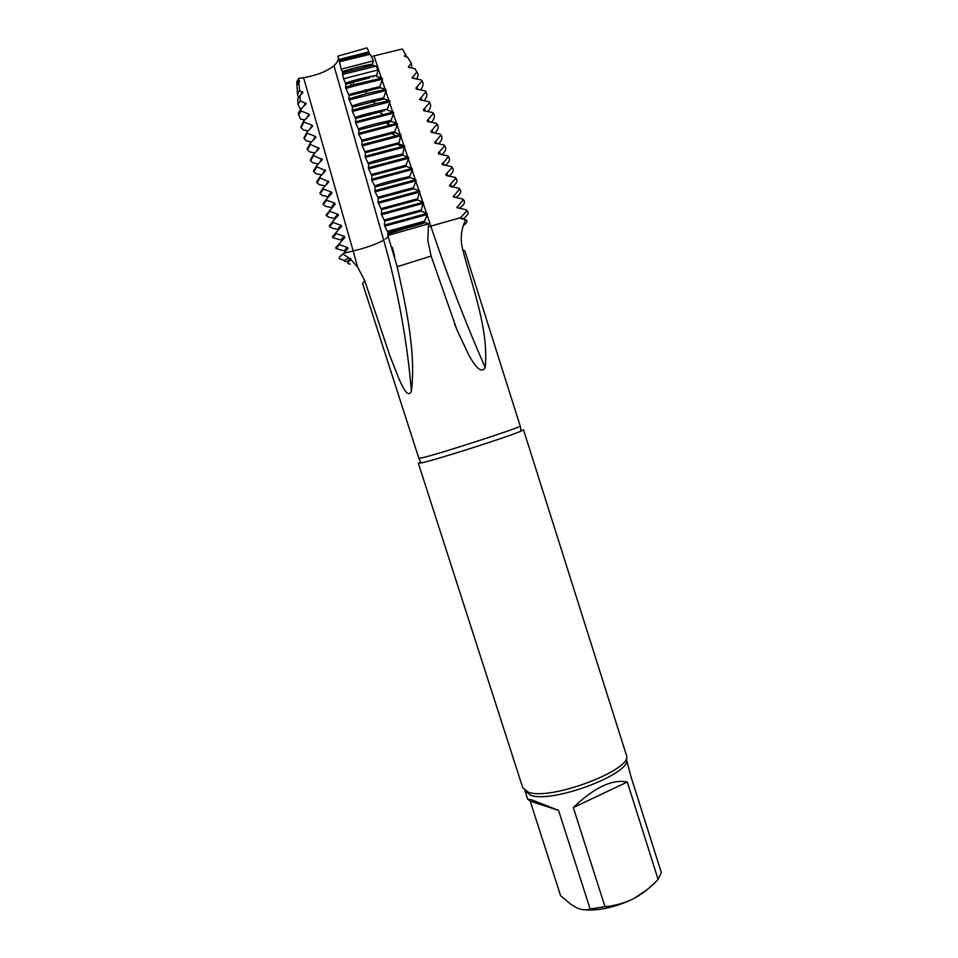 <?xml version="1.0" encoding="UTF-8"?>
<svg xmlns="http://www.w3.org/2000/svg" width="958" height="958" viewBox="0 0 958 958"><rect width="100%" height="100%" fill="white"/><g stroke="black" fill="none" stroke-linecap="round" stroke-linejoin="round"><path stroke-width="1.44" d="M462.163 218.903L460.726 217.634L466.762 210.82L466.402 209.802L456.99 207.67L462.798 200.306M427.088 214.951L430.872 226.28L428.094 226.914L460.738 217.634L461.061 218.675L465.684 219.645C460.966 229.537 460.02 239.656 462.834 250.002C472.905 289.017 488.784 329.468 485.215 367.573C480.545 375.776 472.246 361.238 468.761 354.999L457.002 329.983L431.112 256.061L427.795 240.362L428.597 223.837L387.858 235.44L387.942 232.459L424.849 222.34L387.966 233.932M339.252 243.667L339.563 244.721L347.622 247.547L348.065 248.421L343.922 253.128L353.215 251.02C366.148 247.811 376.314 244.194 383.703 240.171C397.857 289.927 407.09 340.258 411.413 391.175C407.952 399.223 401.869 385.284 399.175 379.332L389.81 355.586L364.806 280.838L357.562 266.911L351.059 259.774C347.083 262.372 346.808 263.809 350.245 264.061M338.378 57.995C338.425 60.27 336.953 62.857 333.971 65.755C326.989 71.359 316.859 75.347 303.578 77.718L353.203 251.02L343.922 253.14L340.353 256.145L343.084 254.074C338.366 257.223 337.911 259.031 341.731 259.498L344.521 260.708M463.277 225.657C467.097 222.759 467.899 220.759 465.684 219.645M387.858 235.44L397.199 266.719C406.156 307.734 416.059 351.957 411.413 391.175M348.7 261.558L351.059 259.774M348.281 262.001C347.239 261.498 348.089 260.36 350.832 258.6L351.167 259.666M351.263 259.474L348.341 261.929L345.97 261.45C343.192 261.486 344.15 260.313 348.856 257.918L350.832 258.6M348.856 257.93L343.084 254.074M397.462 230.77L425.627 222.651L428.597 223.837M523.451 429.771L521.08 431.1C509.608 436.333 437.71 459.361 422.286 462.726L418.406 463.289L420.179 462.223M523.487 429.759L626.316 754.964C634.747 768.915 550.551 801.223 528.217 792.146L522.876 787.955M531.894 799.93L558.562 810.408L590.164 909.07C586.332 910.399 581.901 910.016 576.896 907.909L571.088 904.496L560.61 895.718L530.193 801.128L527.678 799.188L531.894 799.93M604.977 906.663L573.315 807.57C594.247 787.464 612.246 778.95 627.298 782.027L658.11 879.384C650.817 887.276 642.662 893.694 633.633 898.652C624.424 903.119 614.88 905.789 604.977 906.663L590.164 909.07M524.936 790.59L530.349 795.14C552.215 804.121 634.555 772.567 626.245 758.724L630.867 776.303L661.343 872.642L658.11 879.384M558.562 810.408L530.193 801.128M646.602 890.054L633.633 898.652C615.946 907.166 599.528 910.878 584.38 909.813M627.298 782.027L573.315 807.57M345.12 251.774L347.874 248.661M462.858 219.059L460.726 217.634M466.75 210.82L468.127 212.113C468.713 213.73 467.013 215.993 463.001 218.891M298.477 97.524L297.459 93.968L299.543 90.555L298.908 82.232L296.992 85.358L297.124 87.657M301.255 108.853L299.902 108.565L298.01 104.386L300.321 100.77L299.938 95.68L297.734 99.081L297.854 101.44M304.704 119.906L300.608 119.067L298.573 114.804L301.111 110.984L300.968 109.14L298.465 112.816L298.501 115.032M310.404 159.974L313.374 154.537L313.685 155.603L313.374 154.537L317.302 150.43M373.488 60.881L370.171 54.247L339.371 61.791L341.252 69.108L373.488 60.881L372.411 64.102C361.968 65.922 351.933 68.437 342.281 71.634L341.252 69.108M377.991 69.922L376.111 66.138L342.569 74.437L343.623 78.748L377.991 69.922L376.482 76.472L382.062 78.065L353.921 84.615L345.599 87.19L345.886 88.447L382.062 78.065M404.707 56.438L407.485 57.109L411.293 63.12L412.036 68.102M408.491 67.288L414.814 68.665L416.838 71.874C418.43 73.826 418.335 76.221 416.55 79.095M458.774 188.187L459.181 189.421L458.978 188.223L449.913 186.343L449.589 185.289M455.589 178.463L455.23 177.41L446.189 175.553L445.865 174.5M462.702 198.989L463.049 200.042L462.69 199.013M297.028 85.933L296.896 83.55L298.764 80.364L298.621 78.412L296.812 81.873L296.788 84.053M337.875 56.127L338.785 59.528L368.986 51.876L366.998 47.9L337.875 56.127M402.863 49.792L406.779 56.953M402.348 48.99L371.333 56.57M303.578 77.718L298.621 78.412M368.986 51.876L369.01 53.935L370.171 54.247M387.942 232.459L384.757 226.172L427.292 214.46L424.49 221.226L424.849 222.34M377.955 197.264L378.266 198.378L413.712 188.786L419.496 190.929L417.425 199.971L423.22 202.186L421.137 211.155L426.945 213.43L427.304 214.484M413.377 187.684L377.943 197.252L375.069 191.851L375.033 186.966L410 177.589L415.76 179.673L416.119 180.751L413.377 187.684L413.688 188.774M409.665 176.488C393.666 180.128 382.014 183.253 374.71 185.864L371.824 180.391L412.383 169.482L409.665 176.488L409.976 177.577M400.827 134.587L398.851 143.94L404.563 145.867L402.576 155.16L408.3 157.148L408.659 158.226L405.952 165.279L406.288 166.369L412.036 168.416L412.395 169.494M397.414 124.348L394.768 131.581L395.127 132.707L400.827 134.551L361.789 144.814L362.064 141.329M382.446 79.155L379.871 86.627L380.218 87.729L385.846 89.393L386.206 90.471L383.607 97.884L383.954 98.985L389.595 100.698L389.954 101.776L387.331 109.14L387.679 110.23L393.331 112.002L393.69 113.08L391.056 120.373L391.403 121.474L397.079 123.283L397.438 124.372L358.855 134.431M382.158 78.257L382.458 79.155L350.293 87.01M372.387 64.102L372.722 65.204L376.111 66.138M404.563 56.259L405.737 54.331M408.348 67.108L411.293 63.12M416.263 89.082L415.952 88.028L421.951 81.119L421.592 80.089L412.108 77.945L416.838 71.874M423.771 110.745L423.436 109.667L429.447 102.781L429.088 101.752L419.616 99.608L425.699 91.956L425.34 90.914L416.263 89.058M427.519 121.498L427.22 120.528L433.196 113.607L432.836 112.577L423.771 110.733M431.902 132.491L430.932 131.306L436.932 124.432L436.573 123.39L427.507 121.546M444.404 146.047L444.045 145.017L434.609 142.886L440.668 135.246L440.321 134.204L431.268 132.36L430.908 131.27M438.716 154.022L438.405 152.909L444.428 146.071M447.003 175.721L445.853 174.488L451.853 167.65L451.517 166.632L442.033 164.525L448.14 156.861L447.781 155.831L438.728 153.963M449.565 185.265L455.553 178.463L455.182 177.434M462.319 198.905L453.266 196.893L459.169 189.409M298.764 80.364L299.65 81.382L298.908 82.232M344.413 236.47L344.748 237.536L335.719 247.703M329.576 210.317L329.875 211.371L337.982 214.317L338.437 215.179L332.773 221.406L333.109 222.496L341.204 225.393L341.647 226.268L336.03 232.554L336.342 233.62L344.413 236.482C341.826 238.219 341.012 239.476 341.982 240.242M326.678 200.222L334.773 203.192L335.216 204.078L326.247 214.891M326.343 199.168L326.642 200.234L323.301 204.701L325.876 206.425L331.959 207.706M331.899 193.193L326.367 199.18M323.097 188.019L323.409 189.097L331.54 192.115L331.887 193.181L329.492 195.791M318.284 163.95L312.943 162.836L310.62 160.74L313.673 155.615L322.331 159.591L316.619 165.71L316.93 166.776L325.552 170.728L319.864 176.871L320.176 177.937L328.774 181.852L323.157 188.031M307.219 148.933L310.129 143.317L310.44 144.418L319.098 148.442M315.721 137.497L310.117 143.329M312.176 125.294L312.512 126.36L306.883 132.156L307.195 133.234L315.398 136.443L315.745 137.521M303.626 120.959L303.937 122.025L312.188 125.27L309.889 129.055M309.29 115.211L303.662 120.983M301.111 110.984L308.919 114.11L309.386 114.948L308.584 115.93M300.321 100.77L306.141 103.763L300.968 109.14M299.543 90.555L302.908 92.579L299.938 95.68M339.371 61.791L338.785 59.528M372.746 65.216L342.605 72.784L342.281 71.634M342.569 74.437L342.593 72.748M345.599 87.19L345.85 84.208L343.623 78.748M349.095 95.644L380.218 87.729L349.095 95.644L345.886 88.447M358.867 134.455L358.831 129.941L355.622 122.971L355.598 118.517L352.376 111.463L352.352 107.092L348.82 98.854L349.095 95.656M394.768 131.581L361.753 140.227L358.867 134.443M395.127 132.707L362.076 141.365L361.765 140.263M371.824 180.391L371.8 175.577L368.591 168.919L368.555 164.177L365.357 157.435L365.321 152.777L361.801 144.838M375.045 187.002L374.722 185.888M426.945 213.43L384.445 225.106L384.721 221.094L381.524 214.748L381.488 209.73L377.991 202.21L378.254 198.342M384.757 226.196L384.445 225.094M385.248 239.165L388.361 236.47M357.55 266.911L353.203 251.02C366.16 247.811 376.326 244.194 383.703 240.171L333.971 65.755M308.081 130.923L303.207 129.917L301.063 127.594L303.937 122.001M311.446 141.952L306.452 140.922L304.249 138.659L307.195 133.222M314.883 152.957L309.697 151.891L307.434 149.699L310.44 144.418M321.696 174.919L316.188 173.769L313.793 171.745L316.93 166.776M325.145 185.888L319.421 184.69L316.978 182.75L320.176 177.937M328.546 196.821L322.654 195.588L320.152 193.756L323.409 189.097M335.312 218.628L329.109 217.322L326.486 215.706L329.875 211.371M338.761 229.525L332.33 228.172L329.648 226.675L333.109 222.496M341.946 240.35L332.809 237.62L336.342 233.62M345.599 251.247L335.959 248.565L339.563 244.721M297.088 85.058L299.183 80.544M300.357 95.261L302.429 91.74M303.458 106.601L305.674 102.925M345.527 251.331C343.778 251.044 344.485 249.775 347.622 247.547M344.856 237.344C342.485 238.949 341.599 239.967 342.186 240.386L342.138 240.338M341.934 240.674L344.748 237.536M338.797 229.309C337.611 228.818 338.414 227.513 341.204 225.393M338.761 229.537L341.527 226.471M332.558 236.77L336.03 232.554M335.575 218.34C334.318 218.28 335.12 216.939 337.982 214.317M335.671 218.232L338.162 215.502M329.396 225.789L332.785 221.394M332.378 207.251C331.707 206.329 332.51 204.976 334.773 203.192M332.57 207.048L335.096 204.282M329.073 196.246C328.366 195.504 329.181 194.127 331.54 192.115M323.097 203.958L326.343 199.204M325.888 185.086L328.319 180.99M326.45 184.487L328.666 182.068M319.924 193.001L323.109 188.067M322.654 173.901L325.097 169.877M323.553 172.943L325.433 170.943M316.751 181.972L319.864 176.871M319.457 162.716L321.864 158.741M313.577 170.979L316.619 165.71M316.26 151.52L318.631 147.592M317.769 149.939L318.978 148.67M313.003 140.335L315.398 136.443M304.045 137.94L306.883 132.156M306.668 117.894L308.919 114.11M300.872 126.935L303.638 120.995M387.619 231.333L424.49 221.226M381.524 214.748L423.58 203.252M384.397 219.993L420.801 210.065M384.721 221.106L421.137 211.155M378.302 203.3L419.855 192.007M381.176 208.628L417.089 198.881M381.488 209.73L417.425 199.971M381.224 213.658L423.22 202.186M375.057 191.851L416.119 180.751M377.991 202.21L419.496 190.929M374.758 190.762L415.76 179.673M368.591 168.907L408.659 158.226M371.476 174.476L405.952 165.279M371.8 175.577L406.288 166.369M371.524 179.29L412.036 168.416M365.345 157.435L404.923 146.957M368.243 163.076C374.087 160.872 385.427 157.878 402.228 154.058M368.555 164.177L402.576 155.16M368.279 167.818L408.3 157.148M362.112 145.951L401.174 135.665M364.998 151.663L398.504 142.838M365.321 152.777L396.6 144.395M365.046 156.346L404.563 145.867M355.622 122.971L393.69 113.08M358.52 128.839C365.836 126.217 376.674 123.402 391.068 120.373M358.843 129.941L391.403 121.474M358.555 133.354L397.079 123.283M352.376 111.463L389.954 101.776M355.274 117.403C361.082 115.188 371.776 112.421 387.331 109.14M355.598 118.517L382.853 111.188M355.31 121.87L393.331 112.002M349.131 99.955L386.206 90.471M352.029 105.979C360.148 103.153 370.674 100.458 383.607 97.884M352.352 107.092L383.954 98.985M352.065 110.362L375.524 103.68L389.595 100.698M348.784 94.543L379.871 86.627M348.82 98.854L367.297 93.429L385.846 89.393M339.024 60.174L368.674 52.834M339.336 61.3L369.01 53.935L339.336 61.288M345.527 83.095C352.676 80.544 362.878 77.969 376.147 75.371M345.85 84.208L369.764 77.766M466.39 209.79L468.175 212.233M463.049 200.042L464.367 201.372C464.989 203.06 463.337 205.371 459.433 208.305M457.026 206.844L458.403 208.126M462.666 198.977L464.055 200.485M459.325 189.253L460.606 190.618C461.241 192.342 459.696 194.678 455.996 197.599M453.314 196.067L454.619 197.3M458.966 188.223L460.307 189.768M455.577 178.428L456.834 179.817C457.469 181.601 456.02 183.96 452.475 186.882M449.577 185.265L450.787 186.523M455.242 177.434L456.547 179.014M451.865 167.638L453.062 169.051C453.721 170.871 452.368 173.242 449.003 176.152M448.14 156.861L449.302 158.298C449.973 160.142 448.715 162.513 445.53 165.411M442.141 163.71L443.267 164.932M451.517 166.632L452.775 168.249M444.416 146.095L445.53 147.544C446.212 149.424 445.051 151.795 442.057 154.657M438.429 152.933L439.459 154.118M447.781 155.831L449.003 157.471M440.668 135.246L441.734 136.695C442.44 138.611 441.351 141.018 438.465 143.892M434.681 142.107L435.686 143.317M444.045 145.017L445.231 146.682M436.932 124.432L437.95 125.881C438.668 127.833 437.65 130.252 434.908 133.126M440.321 134.216L441.458 135.88M433.196 113.607L434.166 115.044C434.884 117.044 433.938 119.475 431.316 122.337M427.196 120.492L428.142 121.678M436.573 123.39L437.674 125.079M429.447 102.781L430.37 104.206C431.112 106.23 430.226 108.685 427.723 111.559M423.448 109.679L424.334 110.853M432.836 112.577L433.89 114.253M425.699 91.956L426.573 93.357C427.328 95.417 426.502 97.884 424.107 100.758M419.7 98.854L420.526 100.015M429.088 101.752L430.094 103.416M421.951 81.119L422.777 82.496C423.532 84.579 422.765 87.058 420.49 89.932M415.952 88.028L416.718 89.154M425.328 90.89L426.286 92.555M412.191 77.203L412.922 78.34M421.592 80.089L422.502 81.729M404.671 55.516L405.354 56.654M416.79 87.094L417.904 89.405M420.766 97.668L421.664 100.255M424.514 108.482L425.412 111.08M428.262 119.295L429.172 121.894M432.01 130.108L432.908 132.707M435.758 140.91L436.656 143.52M439.506 151.735L440.405 154.322M443.243 162.489L444.153 165.123M446.967 173.242L447.889 175.913M450.703 184.02L451.637 186.702M365.333 115.535L364.986 114.409M358.112 92.89L357.765 91.8M350.891 70.245L350.532 69.108M430.849 226.28C447.039 274.778 465.157 321.864 485.203 367.573M462.834 250.002L464.798 250.84L520.194 425.975C524.242 426.334 440.369 453.625 422.634 457.685L418.85 458.307L421.173 462.977M364.806 280.838L362.603 283.448L418.85 458.307M431.112 256.061L397.199 266.731M365.261 53.42L365.633 54.534M369.034 64.713L369.405 65.815M372.806 75.981L373.165 77.083M376.566 87.25L376.937 88.352M380.326 98.506L380.697 99.608M384.086 109.763L384.445 110.865M387.846 121.007L389.128 124.863M391.594 132.228L392.097 133.773M374.087 56.175L381.332 77.849M382.098 80.173L385.104 89.178M385.858 91.441L388.876 100.482M389.619 102.71L392.648 111.787M393.379 113.954L396.42 123.067M397.127 125.175L400.181 134.336M400.887 136.455L403.965 145.664M404.635 147.688L407.725 156.944M408.383 158.92L411.497 168.225M412.132 170.141L415.257 179.493M415.88 181.361L419.017 190.75M419.616 192.582L422.765 202.006M423.364 203.779L426.526 213.263M465.935 209.706L466.438 211.215M320.655 161.459L322.151 159.866M457.014 329.983L454.535 323.84M392.337 247.344L394.78 256.708M521.08 431.1L520.194 425.975M418.359 463.301L522.84 787.991M527.678 799.188L524.888 790.566M296.992 85.358L297.459 93.968M297.734 99.081L298.01 104.386M298.465 112.816L298.573 114.804M296.812 81.873L296.896 83.538M365.285 89.789L366.255 92.531M364.962 65.527L365.333 66.641M372.506 88.1L372.866 89.19M376.266 99.357L376.626 100.458M380.398 111.715L380.829 113.02M339.108 60.15L339.431 61.264M342.377 71.611L342.701 72.76M345.634 83.059L345.958 84.172M348.904 94.495L349.215 95.608M299.65 81.382L299.04 82.101M302.908 92.579L302.177 93.417M306.141 103.763L305.243 104.793M348.065 248.421C345.479 250.098 344.617 251.092 345.467 251.391M341.647 226.268L338.94 229.333M338.437 215.179L335.731 218.161M335.216 204.078L332.582 207.036M331.995 192.977L329.444 195.851M328.774 181.852L326.331 184.619M325.552 170.728L323.313 173.206M322.331 159.591L320.295 161.83M315.865 137.293L314.416 138.85M312.631 126.133L311.326 127.57M309.386 114.948L308.117 116.409M300.836 126.815L301.123 127.809M303.925 137.533L304.225 138.587M307.123 148.598L307.434 149.676M310.38 159.89L310.679 160.944M313.47 170.608L313.769 171.662M316.679 181.733L316.978 182.786M319.9 192.905L320.2 193.911M323.002 203.623L323.277 204.605M326.199 214.736L326.51 215.778M329.36 225.681L329.672 226.771M332.474 236.47L332.773 237.512M335.695 247.631L335.995 248.673M405.066 156.034L407.665 157.268M397.354 144.239L401.749 146.442M391.451 133.413L395.51 135.617M385.451 122.672L389.188 124.899M357.19 118.014L366.914 115.092M379.26 111.966L382.625 114.218M383.93 98.985L371.548 101.632M372.494 101.404L375.404 103.703M380.206 87.729L362.28 91.74M364.842 91.082L367.165 93.465M350.46 82.747L351.167 85.442M352.76 82.065L353.801 84.651M463.995 200.282L464.367 201.348M460.223 189.516L460.582 190.546M456.523 178.954L456.87 179.948M422.43 81.502L422.789 82.544M426.214 92.339L426.585 93.405M429.986 103.117L430.358 104.159M433.83 114.098L434.19 115.128M437.59 124.839L437.95 125.869M441.351 135.605L441.722 136.635M445.195 146.574L445.566 147.64M448.919 157.196L449.278 158.238M452.691 167.997L453.038 169.003"/></g></svg>
